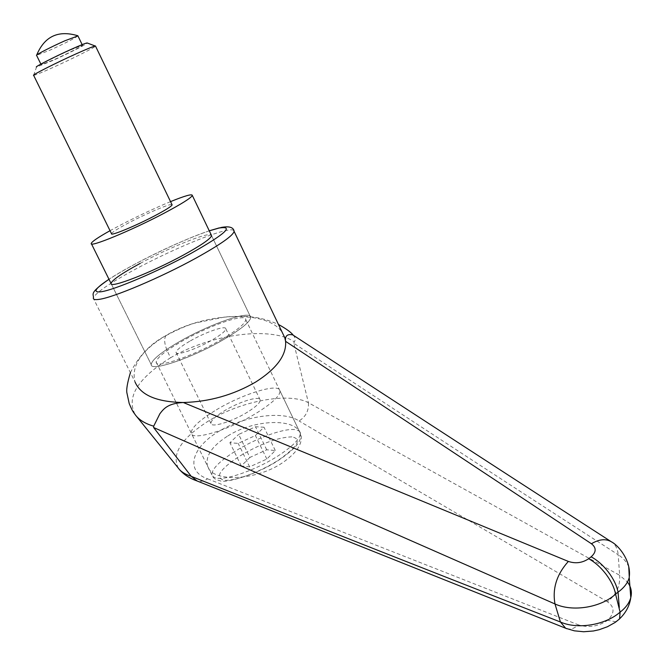 <?xml version="1.0" encoding="UTF-8"?>
<svg xmlns="http://www.w3.org/2000/svg" width="665" height="665" viewBox="0 0 665 665"><rect width="100%" height="100%" fill="white"/><g stroke="black" fill="none" stroke-linecap="round" stroke-linejoin="round"><path stroke-width="0.5" stroke-dasharray="3.33 2.49" d="M178.262 468.044L178.237 468.019C171.445 453.946 181.395 438.351 208.079 421.244C240.198 401.186 288.56 391.826 308.419 402.732L619.664 575.292L618.176 554.743C471.227 459.964 373.506 395.683 293.822 343.306L308.419 402.732M170.597 357.737C137.713 378.31 125.934 397.304 135.244 414.744M233.714 230.373C232.659 229.583 229.949 229.666 225.585 230.614C208.486 234.238 166.624 252.284 134.471 269.707C108.611 283.805 94.895 293.315 93.333 298.244L135.028 381.959C130.93 365.733 141.47 350.123 166.657 335.118C205.942 311.835 268.585 309.699 282.467 332.874M224.654 338.942C193.457 357.462 150.498 372.209 151.213 364.595C151.678 359.989 160.855 352.467 178.744 342.018C209.159 324.237 251.071 309.591 250.747 317.33C250.439 321.544 241.736 328.751 224.654 338.942C193.457 357.462 150.498 372.209 151.213 364.595C151.678 359.989 160.855 352.467 178.744 342.018C209.159 324.237 251.071 309.591 250.747 317.33C250.439 321.544 241.736 328.751 224.654 338.942M222.21 339.1C194.163 355.742 155.56 369 156.184 362.142C156.599 358.019 164.837 351.261 180.897 341.868C208.311 325.842 246.067 312.658 245.759 319.616C245.468 323.423 237.621 329.923 222.21 339.1M227.172 436.365C211.686 446.431 205.153 456.348 207.563 466.115C211.678 482.399 255.443 481.044 282.201 462.973C296.898 452.948 303.099 443.389 300.813 434.27C296.357 417.454 253.631 419.183 227.172 436.365M140.207 263.382C169.226 247.613 207.987 231.952 211.246 234.928M293.032 335.077L293.456 335.426C295.468 337.82 295.734 339.956 294.262 341.835C272.118 326.39 212.567 333.207 170.647 357.704C164.845 347.113 163.266 339.765 165.918 335.642L166.657 335.118M628.758 566.979C626.97 562.249 623.446 558.168 618.176 554.743C617.702 549.066 615.615 544.868 611.908 542.141M294.262 341.835L293.822 343.306M616.039 621.783L607.611 620.312C614.867 613.188 614.793 607.004 607.394 601.759C616.256 594.818 620.345 585.998 619.664 575.292L627.436 582.025M308.444 402.865C308.909 410.638 305.784 416.672 299.067 420.978C282.991 410.18 243.98 415.708 217.945 431.901C191.52 447.902 185.053 471.161 207.555 478.8C204.08 481.202 200.597 481.934 197.106 480.978M566.854 628.733C570.595 629.747 574.435 628.458 578.375 624.859C588.558 628.034 598.301 626.513 607.611 620.312M170.539 201.62C154.887 208.103 138.453 215.793 121.246 224.687L110.041 230.697M214.687 410.862C198.976 420.613 191.163 428.027 191.246 433.09C191.437 441.527 230.306 429.656 257.679 412.342C272.725 402.782 280.165 395.642 280.007 390.945C279.491 382.333 241.486 394.212 214.687 410.862M247.679 411.992C232.534 421.535 211.063 428.119 210.921 423.414C210.863 420.654 215.161 416.573 223.806 411.17C238.768 401.843 259.973 395.251 260.215 400.006C260.298 402.666 256.116 406.656 247.679 411.992M189.658 341.286C180.814 346.473 176.283 350.197 176.075 352.45C175.76 356.265 197.089 348.917 212.592 339.749C221.237 334.62 225.643 330.979 225.817 328.826C226.025 324.977 204.961 332.309 189.658 341.286M33.641 75.336L36.517 67.04L52.685 60.54C68.894 53.275 88.769 43.183 87.198 42.976M33.724 75.336C35.602 75.037 42.169 72.352 53.416 67.281C72.036 58.886 95.128 47.306 95.527 46.134M111.504 233.681C112.327 232.06 118.262 228.344 129.318 222.534C147.065 213.216 170.431 203.349 171.969 204.587M77.921 35.893C74.746 38.346 65.378 43.117 49.825 50.224L36.583 55.361M69.534 50.357C55.96 56.434 39.434 64.854 41.205 64.788L54.372 59.526C67.772 53.516 84.147 45.187 82.435 45.212L69.534 50.357M249.89 457.437L241.279 465.949L249.649 466.863L266.848 459.058L275.293 450.513L266.715 449.798L249.89 457.437L238.66 434.436L255.526 426.755L264.005 427.213L255.41 435.533L238.17 443.38L229.907 442.732L238.66 434.436M266.715 449.798L255.526 426.755M241.279 465.949L229.907 442.732M249.649 466.863L238.17 443.38M266.848 459.058L255.41 435.533M275.293 450.513L264.005 427.213M209.267 230.805C179.7 240.979 136.882 261.436 108.977 279.258C132.227 263.855 183.016 239.358 209.284 230.838M607.394 601.759L299.067 420.978M207.555 478.8L578.375 624.859M234.629 451.585C219.134 461.543 211.561 469.34 211.927 474.951L213.54 477.071L217.031 478.177C227.763 480.014 257.829 469.049 278.602 455.542C293.431 445.758 300.638 438.252 300.214 433.031C299.749 430.92 297.596 429.756 293.78 429.532C281.943 428.676 254.404 439.016 234.629 451.585M291.885 436.855C277.879 437.312 260.314 443.829 239.192 456.406C219.841 469.349 214.704 477.279 223.773 480.188C233.681 481.668 259.816 472.158 278.377 460.172C297.729 446.689 302.234 438.917 291.885 436.855M136.824 416.697L135.269 414.769M111.329 284.013L151.213 364.595L111.329 284.013M156.184 362.142L207.563 466.115M245.759 319.616L300.813 434.27M211.595 235.659L250.747 317.33L211.595 235.659M220.714 227.555L219.442 227.837M130.406 372.666C139.002 355.625 150.839 343.281 165.926 335.65C177.447 329.549 187.114 325.36 194.928 323.074L225.344 316.897C244.354 315.775 258.394 315.518 278.46 324.462M179.367 469.432L178.237 468.019M91.246 243.44L91.471 243.88M280.007 390.945L300.214 433.031C301.087 438.526 301.852 444.195 279.275 459.823C257.313 474.694 224.537 483.613 220.14 480.795C215.435 479.714 212.692 477.769 211.927 474.951L191.246 433.09M210.921 423.414L176.075 352.45M40.864 64.089L41.205 64.788M82.152 44.622L82.435 45.212M260.215 400.006L225.817 328.826"/><path stroke-width="1" d="M627.436 582.025C631.027 586.754 632.157 591.9 630.827 597.453L630.802 597.544C629.381 602.847 625.815 607.71 620.113 612.124C605.233 625.175 577.503 629.664 560.429 621.999C396.772 558.101 283.913 513.189 191.271 476.364L191.179 476.256C185.144 474.411 180.838 471.676 178.262 468.044L136.824 416.697M191.179 476.256L153.623 427.529L153.673 426.223L159.866 413.763C163.557 409.025 167.505 403.364 183.291 402.508C156.815 402.034 140.731 395.185 135.028 381.959M135.269 414.769C138.894 419.781 144.962 423.563 153.465 426.115M153.623 427.529L554.992 603.97C572.532 612.116 600.761 607.644 615.566 594.153C614.344 587.727 611.135 581.035 605.931 574.078C600.603 567.212 594.843 562.1 588.65 558.741C582.307 562.939 575.541 563.829 568.342 561.426L183.291 402.508C209.259 401.81 233.407 394.985 255.717 382.018C276.723 368.593 286.682 355.035 285.576 341.336L284.786 337.754L282.467 332.874M616.039 621.783L619.564 618.857L620.113 612.124L615.566 594.153L618.043 592.174C616.837 585.749 613.629 579.065 608.433 572.124C603.105 565.258 597.345 560.163 591.143 556.821L588.65 558.741M211.246 234.928L211.595 235.659C210.705 238.718 201.478 245.102 183.922 254.786C151.861 272.426 109.251 288.976 111.03 283.406C112.136 280.031 121.861 273.357 140.207 263.382M293.032 335.077L292.741 334.886C287.263 333.78 284.878 335.933 285.576 341.336L591.434 543.754C596.472 547.736 596.38 552.091 591.143 556.821M619.298 607.436L618.043 592.174C624.053 587.81 627.793 582.897 629.256 577.428M629.273 577.378L628.758 566.979M568.342 561.426C556.68 574.46 552.233 588.641 554.992 603.97L560.429 621.999L565.682 628.275L566.854 628.733M197.106 480.978L191.254 476.364M110.041 230.697C98.196 237.314 91.936 241.561 91.246 243.44C88.944 247.987 131.371 230.531 163.856 213.34C181.653 203.897 191.146 197.937 192.318 195.444C192.152 193.739 184.895 195.793 170.539 201.62M95.527 46.134L87.198 42.976C86.201 42.901 80.914 44.996 71.33 49.277C54.347 56.866 33.799 67.373 36.517 67.04M95.519 46.001L95.452 45.985C94.006 46.084 87.614 48.686 76.276 53.774C55.868 62.942 31.006 75.544 33.641 75.336L111.504 233.681C110.166 236.399 135.477 225.975 154.862 215.734C165.635 210.032 171.387 206.416 172.119 204.895L171.969 204.587M40.864 64.089L36.583 55.361C34.763 55.328 51.263 46.816 64.887 40.781L77.921 35.893M209.284 230.838L218.926 228.078C234.645 225.501 225.344 233.939 191.013 253.39C158.619 271.179 114.297 290.015 101.196 291.744C92.319 292.791 94.912 288.627 108.985 279.275C87.556 294.088 94.347 293.897 93.333 298.244C93.366 299.541 95.253 299.915 98.985 299.375C113.017 297.729 160.997 277.438 195.926 258.145C220.248 244.629 232.974 235.709 234.122 231.387L233.714 230.373M611.908 542.141L611.343 541.767C605.707 538.525 599.074 539.19 591.434 543.754M220.714 227.555C229.084 225.917 233.548 227.197 234.122 231.387L284.786 337.754M111.03 283.406L91.471 243.88M219.442 227.837L209.267 230.805M278.46 324.462C286.216 328.759 291.154 332.35 293.273 335.235M135.244 414.744C133.698 412.283 133.05 412.766 129.193 403.497L127.057 393.564C126.092 390.322 127.206 383.356 130.406 372.666M292.741 334.886C371.336 386.166 467.603 448.991 611.335 541.767C618.641 545.391 631.675 561.31 629.206 577.419M630.769 597.453L629.215 577.37M196.133 480.62C189.292 478.16 183.698 474.428 179.367 469.432M619.556 618.857C625.881 612.822 629.63 605.715 630.802 597.544M619.481 619.024L614.992 622.523L607.419 626.746L599.14 629.722L593.388 630.994L583.654 631.75L574.361 630.827L565.682 628.275M195.818 480.463L565.425 628.142M95.452 45.985L172.119 204.895M77.888 35.769C58.287 29.883 44.563 36.301 36.708 55.02M77.863 35.76L82.152 44.622M192.318 195.444L211.595 235.659"/></g></svg>
